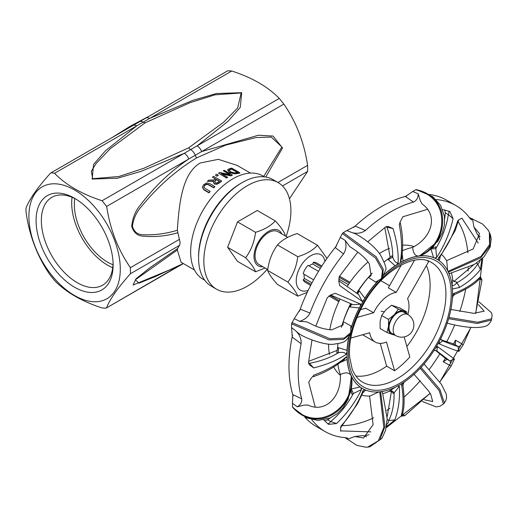 <?xml version="1.0" encoding="UTF-8"?>
<svg xmlns="http://www.w3.org/2000/svg" width="518" height="518" viewBox="0 0 518 518"><rect width="100%" height="100%" fill="white"/><g stroke="black" fill="none" stroke-linecap="round" stroke-linejoin="round"><path stroke-width="0.78" d="M355.898 376.029A69.017 39.847 120 0 0 386.661 366.161L380.238 343.356M350.783 338.073L369.69 332.75A27.978 16.155 120 0 0 375.226 342.048A27.978 16.155 120 0 0 375.382 342.133A27.978 16.155 120 0 0 386.486 342.022L394.574 370.733L386.661 366.161M394.574 370.733A69.017 39.847 120 0 0 409.816 357.006L404.163 336.933M406.857 346.503A69.017 39.847 120 0 0 426.359 265.585M407.886 314.594A27.978 16.155 120 0 0 407.556 298.653L428.548 261.745A69.017 39.847 120 0 0 427.551 260.813M377.849 281.151A74.611 43.078 120 0 0 364.096 299.624A74.611 43.078 120 0 0 362.05 303.088A74.611 43.078 120 0 0 360.12 306.617A74.611 43.078 120 0 0 351.152 328.315M348.951 336.894A74.611 43.078 120 0 0 347.06 351.728A74.611 43.078 120 0 0 347.125 358.262A74.611 43.078 120 0 0 360.904 387.542A74.611 43.078 120 0 0 364.97 389.789A74.611 43.078 120 0 0 397.513 386.078A74.611 43.078 120 0 0 403.198 382.718A74.611 43.078 120 0 0 435.444 348.193A74.611 43.078 120 0 0 439.419 341.2A74.611 43.078 120 0 0 452.479 296.082A74.611 43.078 120 0 0 452.382 288.992A74.611 43.078 120 0 0 438.636 260.276A74.611 43.078 120 0 0 434.57 258.029A74.611 43.078 120 0 0 402.026 261.739A74.611 43.078 120 0 0 396.341 265.099A74.611 43.078 120 0 0 384.188 274.702M402.136 253.522L403.043 261.091L402.02 261.732M401.631 258.754L400.375 261.609L402.026 261.739M399.3 224.786C401.871 238.461 402.233 250.738 400.375 261.609M399.294 224.786L400.187 221.853L399.294 224.786M391.932 255.853L387.956 259.052L388.338 259.699A3.73 0.356 149.5 0 1 392.748 257.245L391.932 255.853M385.981 226.716L386.881 227.234C390.844 238.034 392.799 248.038 392.754 257.245C394.185 261.214 395.979 263.112 398.128 262.93L396.341 265.099L395.098 265.786A74.611 43.078 120 0 0 384.33 274.404M388.338 259.699L395.098 265.779M358.631 294.535L362.231 301.372L364.096 299.624L364.827 298.2A74.611 43.078 -60 0 1 377.544 281.306M387.956 259.052A81.948 47.313 120 0 0 384.214 261.901M351.016 303.69L349.423 306.65L350.077 306.973A3.73 0.894 116.4 0 1 352.221 304.331M330.613 295.001L353.231 304.733L360.657 304.137L360.12 306.617L359.265 307.97A74.611 43.078 120 0 0 351.133 327.946M350.077 306.973L359.265 307.964M311.978 340.015L308.521 362.542L309.382 364.808L313.688 367.916L309.473 363.319C320.817 361.137 330.471 357.608 338.435 352.732L338.306 347.662L337.555 347.669L336.823 352.739L338.435 352.732C342.592 351.91 345.156 352.46 346.121 354.37L347.06 351.728L347.008 350.33A74.611 43.078 -60 0 1 348.763 337.186M349.423 306.65A81.948 47.313 120 0 0 342.748 323.083A81.948 47.313 120 0 0 341.453 327.259L343.253 321.678L343.052 324.948L331.708 329.869C324.236 329.344 317.022 327.182 310.075 323.374L310.23 323.459M358.087 294.133A3.73 0.9 122.6 0 1 359.259 290.838L358.644 290.443L356.876 293.389M364.827 298.2L359.259 290.838M357.86 252.091L339.316 276.541L338.876 281.637L339.685 285.58L362.231 301.372M339.685 285.58L338.727 280.775M347.008 350.33L338.306 347.662M313.694 367.922C326.819 364.62 337.632 360.101 346.121 354.37M308.618 361.324L337.244 350.388M350.939 390.358L351.89 394.198L353.289 393.583A3.73 1.269 66.4 0 0 351.126 389.361M350.874 389.141L360.029 386.94L360.897 387.548M353.289 393.583L361.486 389.549L360.904 387.542M323.769 419.943L328.522 424.378L336.538 423.562C347.144 413.37 355.465 402.033 361.486 389.549M336.538 423.562L330.646 421.542L327.635 419.8L330.387 417.884M350.511 392.294L351.249 391.012M312.425 376.968L313.759 375.155L312.425 376.968C329.998 371.115 338.824 363.396 344.399 359.427L346.141 356.947L347.125 358.262L347.099 359.453A74.611 43.078 120 0 0 351.146 375.79L351.016 375.524C356.559 404.655 318.725 435.554 292.482 406.766L292.456 403.276L297.274 406.824C300.628 404.778 302.104 402.123 301.69 398.86L292.89 394.625L292.456 403.276M340.274 362.49L347.092 359.453M360.029 386.94A74.611 43.078 -60 0 1 351.146 375.79L351.398 376.321C356.941 405.458 319.101 436.357 292.851 407.569L292.482 406.766M337.872 364.18A81.948 47.313 120 0 0 340.345 374.52M364.97 389.789L363.092 390.436L363.196 391.886M362.736 392.929L365.708 390.093M361.7 395.202A81.948 47.313 120 0 0 369.729 396.069M389.238 391.258L391.472 391.407L393.266 393.466L394.062 392.871A3.73 2.94 53.1 0 0 389.607 390.98L389.238 391.258A81.948 47.313 120 0 1 383.009 393.712M395.266 387.205L389.607 390.98M386.629 425.42L387.606 425.828L394.845 419.917L388.753 420.519C392.534 412.885 394.308 403.664 394.068 392.871L399.326 386.305L397.513 386.078M394.845 419.917C398.556 409.867 400.045 398.666 399.326 386.305M387.211 416.524L391.42 391.381M403.198 382.718L401.567 384.978L402.926 385.321L403.982 382.232M402.739 383.229L404.215 381.908M403.71 382.53A81.948 47.313 120 0 0 405.419 381.216L405.419 381.216M434.984 350.433L436.875 351.003A3.73 3.71 95.1 0 0 435.237 350.446A3.73 3.71 95.1 0 0 435.23 350.446L435.094 350.44M449.475 365.378A3.73 2.156 120 0 0 449.76 360.852L446.749 359.116L446.179 359.997L443.201 361.758L451.159 366.038L454.454 359.116L449.76 360.852L436.881 351.003L437.47 346.536L435.444 348.193M454.461 359.123L437.47 346.536M446.645 359.362L435.742 350.563M455.484 340.164L455.471 343.661L454.979 344.645L457.99 346.387A3.73 2.156 120 0 0 461.758 343.784L455.484 340.164L453.347 344.379M455.154 344.405L441.589 339.976M442.65 340.85C450.058 343.971 455.167 345.817 457.99 346.387L458.864 351.366L463.176 344.91L461.758 343.784M439.419 341.2L439.044 343.777C447.785 347.546 454.396 350.077 458.87 351.372M439.044 343.777L442.644 340.85L441.012 339.193M446.62 341.99A123.109 71.076 120 0 0 454.687 324.948M459.77 311.473A123.109 71.076 120 0 0 465.721 289.038M468.084 271.069A123.109 71.076 120 0 0 468.259 267.696M467.883 252.797A123.109 71.076 120 0 0 458.119 221.607M342.327 425.628A123.109 71.076 120 0 0 373.666 417.786M386.81 410.385A123.109 71.076 120 0 0 389.886 408.32M404.008 397.176A123.109 71.076 120 0 0 420.208 380.711M429.286 369.412A123.109 71.076 120 0 0 439.976 353.632M451.159 366.045L439.763 381.96M430.115 393.253L404.798 415.682L402.46 414.096M387.606 425.828L386.473 426.359M370.836 431.87L340.358 430.879M315.248 407.129L308.715 382.284L311.713 377.402M315.786 326.1L327.298 297.675M367.754 241.783L385.683 226.897L388.144 226.463L392.994 228.503L386.881 227.234A3.73 2.156 120 0 0 386.7 226.463M400.187 221.853L402.868 216.757L427.628 209.291M442.702 209.628L449.864 211.512L453.095 218.648L448.342 214.627A3.73 2.156 120 0 0 448.698 211.098M459.019 219.677L458.171 221.328L457.601 221.141L459.019 219.677L461.952 218.201L478.243 243.078M481.636 259.11L481.766 260.301L480.963 259.693M479.454 278.833L481.954 280.031L475.641 313.403M470.868 327.408L463.176 344.91M386.771 424.43A3.73 2.156 120 0 0 388.753 420.519L387.179 419.612M402.059 415.209A3.73 2.156 120 0 0 403.444 414.665M401.903 415.501L401.146 416.194L404.798 415.682M401.567 384.978C403.645 396.542 403.503 406.947 401.146 416.194M327.635 419.8L324.689 420.849M327.674 423.679A3.73 2.156 120 0 0 330.646 421.542C339.963 413.804 347.513 404.487 353.295 393.589M340.527 427.991L341.517 426.411L341.045 426.049L340.527 427.991L340.812 431.164M363.092 390.436C358.035 403.451 350.686 415.326 341.045 426.049M346.141 356.947C337.671 364.232 326.877 370.305 313.759 375.161M308.657 363.578A3.73 2.156 120 0 0 309.473 363.319L308.514 362.762M330.724 294.956L335.275 293.33L331.507 294.658L327.298 297.669M360.657 304.137L335.282 293.33M398.128 262.93C398.633 252.855 396.924 241.382 392.994 228.503M390.164 257.381L384.783 227.538M444.729 209.822L445.338 212.885L448.342 214.627C446.445 226.625 442.288 237.885 435.884 248.394M430.814 248.608L433.598 257.608L434.57 258.029L436.609 257.478C444.25 245.946 449.741 233.003 453.101 218.654M436.609 257.478L435.696 246.872L431.895 248.018M432.627 247.947L433.404 246.562M444.677 218.803L445.338 212.885M476.379 263.157L477.797 263.979A3.73 2.156 120 0 0 480.128 260.392M452.382 288.992L459.298 287.522A3.73 1.891 58 0 0 456.546 283.022C466.045 277.583 473.128 271.238 477.797 263.979L480.38 269.541L481.766 260.301M459.298 287.522C468.013 282.491 475.045 276.495 480.387 269.541M453.904 281.501L473.361 265.041M480.4 279.377A3.73 2.156 120 0 0 480.16 277.946M481.954 280.044L480.451 276.78L480.283 277.68M452.415 297.449L452.557 296.717M454.603 294.47L453.58 293.538L452.479 296.082M480.458 276.78C473.601 283.709 464.646 289.297 453.58 293.538M440.248 256.675L439.29 260.735L438.636 260.263L438.215 258.359L439.601 257.595L455.328 230.283L458.177 221.328M457.608 221.141C453.282 234.958 446.82 247.364 438.215 258.359M440.773 338.565L441.051 339.264A3.73 3.704 152.4 0 0 441.051 339.271A3.73 3.704 152.4 0 0 442.644 340.85M431.131 248.705A3.73 1.217 173.1 0 0 435.878 248.394M433.598 257.608A74.611 43.078 120 0 0 419.308 255.963L419.599 255.931C447.254 246.199 454.377 198.051 416.511 189.698L432.808 196.691L440.643 205.4L444.438 216.317L444.418 224.935L442.34 232.906L437.691 241.479L419.599 255.931M403.049 261.091A74.611 43.078 -60 0 1 419.308 255.963L418.712 256.034C446.367 246.303 453.496 198.148 415.624 189.795L416.511 189.698M335.321 247.598L343.525 253.962A130.568 75.382 120 0 0 324.533 282.142A130.568 75.382 120 0 0 309.958 313.053L300.343 309.181L294.269 318.576L299.436 321.296C304.286 320.014 307.789 317.262 309.958 313.053M310.483 323.601L306.844 321.892L299.43 321.302M296.315 331.378L291.595 327.564L292.281 337.153L301.107 343.712C301.424 339.186 299.825 335.075 296.309 331.371L298.031 332.886C305.115 338.72 327.085 345.707 333.734 344.185C345.357 342.547 346.011 341.569 350.226 334.272L343.466 339.458L329.047 339.905L291.55 323.776L294.269 318.576M301.107 343.712A130.568 75.382 120 0 0 301.69 398.86M351.016 375.524C349.164 372.403 345.597 372.073 340.326 374.533C341.608 397.002 325.2 413.468 307.828 405.011L303.794 405.167L297.267 406.831M311.732 419.619A130.568 75.382 120 0 0 325.252 431.656A130.568 75.382 120 0 0 345.467 437.645L347.643 438.079L347.345 439.283L354.856 436.499L363.163 435.547L366.517 436.803M368.939 434.699A130.568 75.382 120 0 1 367.592 435.088L364.186 436.014M479.707 239.737L479.506 239.018A3.73 2.661 -15.9 0 1 479.558 239.271L479.7 239.769M478.431 235.282L479.558 239.251M480.089 236.726L477.479 234.589L473.957 227.117L472.507 218.887L469.476 217.709M429.532 194.496A130.568 75.382 120 0 1 446.587 200.168L455.821 205.504A130.568 75.382 120 0 1 470.001 218.415L471.419 219.917L472.507 218.887M455.821 205.504A130.568 75.382 120 0 0 436.085 199.547M418.712 256.034C415.235 256.19 413.215 253.296 412.665 247.358C432.472 237.257 438.176 214.866 422.138 204.047L420.221 200.492L418.175 193.816C418.136 197.902 416.576 200.647 413.481 202.065A130.568 75.382 120 0 0 365.43 230.478L355.309 226.159L346.775 230.588L352.577 232.796C357.485 233.845 361.765 233.068 365.43 230.478M356.637 293.084A74.611 43.078 -60 0 1 368.848 276.839L370.545 274.941A81.948 47.313 120 0 1 372.183 273.141L368.434 277.415L375.621 282.07L381.06 278.898L382.511 277.344L385.476 270.402C386.946 269.179 385.262 264.018 380.419 254.921C377.221 249.76 368.123 240.488 355.141 233.644L352.57 232.796M352.687 248.562L352.531 248.465C360.411 253.47 366.019 258.631 369.353 263.947L371.082 275.68L368.434 277.415M353.043 248.776L349.708 246.529L345.189 240.41L340.313 237.406L335.334 247.591M343.525 253.962C346.076 249.844 346.633 245.325 345.189 240.41M452.097 285.93L452.072 284.932C452.855 286.221 454.351 285.586 456.546 283.022L456.662 282.012L453.91 281.501L452.68 279.72L452.072 284.932M452.68 279.72A81.948 47.313 120 0 0 451.547 273.167M360.534 309.66L365.702 308.21L373.614 312.775L356.98 317.463M414.542 260.224L396.238 292.405L388.325 287.833L401.359 264.918M396.238 292.405A27.978 16.155 120 0 0 373.614 312.775M420.182 368.298L439.089 390.455L443.434 404.014L439.808 406.3L436.208 406.921L422.312 401.502M413.895 374.113L428.496 390.857L430.711 394.224L432.718 401.579L424.184 399.708M421.063 367.353L439.847 389.335L444.418 402.959L443.434 404.014M345.247 437.626L347.345 439.277M379.739 391.828L383.851 427.512L378.295 440.857L367.67 447.105L365.863 447.215L356.863 445.383L345.007 437.606M378.846 391.912L369.58 396.212L373.115 424.682L363.519 437.988L354.862 436.499M380.633 391.725L384.9 426.515L379.869 439.84L369.969 446.762L381.902 438.416L385.521 430.432L387.205 418.777L382.407 392.016L381.306 391.634M369.969 446.762L367.67 447.105M292.851 407.569L306.481 417.845L317.942 420.428L329.772 418.149L337.199 413.727L343.305 407.498L348.258 399.022L351.398 376.321M343.253 321.678L350.861 325.88L350.718 332.64L344.263 338.099L329.888 338.74L291.912 322.546M350.718 332.64L350.226 334.272M291.595 327.564L291.55 323.776M382.511 277.344L383.255 269.179L376.113 256.766L343.285 232.634L346.775 230.588M381.39 278.567L382.491 270.525L375.518 258.068L342.404 233.573L343.285 232.634M340.313 237.406L342.404 233.573M418.168 193.823L412.749 191.505L405.393 196.542L413.481 202.065M412.749 191.505L415.624 189.795M448.374 272.151L480.607 257.919L489.484 246.594L490.255 234.33L488.448 230.478L482.569 224.003L469.314 217.502M448.646 272.759L449.643 273.543L474.65 264.271L483.909 256.909L490.203 246.95L491.2 238.707L490.255 234.33M447.649 270.674L446.71 260.625L473.148 248.964L479.493 233.618L473.957 227.117M447.992 271.354L480.924 256.514L489.549 244.71L489.335 232.161M337.976 343.725A81.948 47.313 120 0 0 337.555 347.669M370.545 274.941A81.948 47.313 120 0 0 358.644 290.443M412.665 247.377A81.948 47.313 120 0 0 402.331 250.738M406.604 196.108A130.568 75.382 120 0 0 353.723 227.428M336.642 245.726A130.568 75.382 120 0 0 299.443 311.208M292.547 335.133A130.568 75.382 120 0 0 293.143 395.817M304.739 417.022A130.568 75.382 120 0 0 316.019 426.32L325.252 431.656M446.658 260.813A81.948 47.313 120 0 0 441.737 254.539M448.62 318.706L477.22 323.459L491.446 320.072L492.1 315.32L491.511 312.788L478.923 301.793M450.679 309.414L473.782 313.351L484.162 311.182L478.418 304.655M448.976 317.476L477.803 322.241L491.854 318.687M452.22 300.168L452.227 300.149A81.948 47.313 120 0 0 452.687 296.374M342.748 323.083L343.544 320.668A74.611 43.078 -60 0 1 350.615 303.697M414.16 246.613A74.611 43.078 120 0 0 402.551 245.221M389.601 248.297A74.611 43.078 120 0 0 379.377 253.477M367.994 261.985A74.611 43.078 120 0 0 347.222 286.415M339.976 299.242A74.611 43.078 120 0 0 329.804 329.765M328.548 344.049A74.611 43.078 120 0 0 329.461 354.48M333.676 366.951A74.611 43.078 120 0 0 340.384 375.323M381.086 311.286L384.155 311.771M313.63 279.804L303.211 273.789A11.189 6.462 -60 0 1 308.087 265.346L318.499 271.361M309.149 265.961A9.324 5.387 -60 0 1 312.749 264.057L320.312 268.421M338.617 278.988L348.394 284.635M312.749 264.057A3.73 2.156 120 0 0 313.286 262.348L321.251 266.945M338.986 277.182L349.378 283.178M313.286 262.348A11.189 6.462 -60 0 1 316.284 262.781L321.853 265.999M310.664 285.386L305.089 282.168A11.189 6.462 -60 0 1 303.211 279.798L311.176 284.395M330.018 295.273L339.303 300.634M303.211 279.798A3.73 2.156 120 0 0 304.422 278.47A9.324 5.387 -60 0 1 304.273 274.404M311.991 282.841L304.422 278.47M324.935 261.363A20.455 11.81 120 0 0 309.434 256.565A20.455 11.81 120 0 0 296.225 280.827A20.455 11.81 120 0 0 308.184 290.371M307.219 292.392L297.772 296.154C296.542 292.664 293.246 287.982 287.904 282.116C293.246 274.825 296.542 266.343 297.772 256.675C306.41 254.066 312.989 250.265 317.508 245.279L326.994 258.391M317.508 245.279L297.222 233.566C288.584 236.182 282.006 239.976 277.486 244.962C272.138 252.253 268.848 260.735 267.618 270.402L287.904 282.116M267.618 270.402C268.848 273.892 272.138 278.574 277.486 284.44L297.772 296.154M277.486 244.962L297.772 256.675M267.741 269.554L259.006 264.517A18.946 10.936 -60 0 1 259.006 242.638A18.946 10.936 -60 0 1 277.952 231.701L287.736 237.348M281.811 233.929A20.455 11.81 120 0 0 265.617 233.391A20.455 11.81 120 0 0 254.014 256.462A20.455 11.81 120 0 0 262.866 266.744M265.054 268.007L255.568 271.788C254.332 268.298 251.042 263.617 245.694 257.744C251.042 250.453 254.332 241.977 255.568 232.31C264.199 229.701 270.784 225.9 275.304 220.914C280.652 226.78 283.942 231.462 285.172 234.952L285.049 235.8M255.568 271.788L237.509 261.363L227.642 247.319L245.694 257.744M227.642 247.319L237.509 221.885L255.568 232.31M237.509 221.885L257.245 210.489L275.304 220.914M286.13 236.428A61.551 35.541 120 0 0 290.902 210.794A61.551 35.541 120 0 0 278.153 182.621A61.551 35.541 120 0 0 216.602 218.156A61.551 35.541 120 0 0 216.602 289.232A61.551 35.541 120 0 0 267.191 269.237M278.153 182.621L272.876 179.571A61.551 35.541 120 0 0 211.325 215.112A61.551 35.541 120 0 0 211.325 286.189L216.602 289.232M241.44 183.009A59.687 34.46 120 0 0 198.582 257.239M264.426 176.845L262.717 175.855A59.687 34.46 120 0 0 203.024 210.321A59.687 34.46 120 0 0 203.024 279.241L204.739 280.232M194.503 270.014L181.086 262.27L177.35 249.98L177.622 248.517L179.526 245.383L180.147 242.8L177.35 230.232C179.092 203.975 182.064 173.517 200.201 162.995L218.285 159.33L237.043 165.346L250.466 173.09M216.945 175.932A56.332 32.524 -60 0 1 218.233 175.103L218.233 175.408A55.957 32.31 120 0 0 216.945 176.237L215.404 175.045L216.945 176.237M221.594 180.97L213.552 176.327A56.332 32.524 120 0 0 212.484 177.111L215.682 178.956A56.332 32.524 120 0 0 214.458 179.901L208.722 180.154A56.332 32.524 120 0 0 207.329 181.384L213.688 180.931L213.319 182.116L214.381 183.702L217.055 183.935L219.522 182.517A56.332 32.524 -60 0 1 221.594 180.97L221.594 181.274A55.957 32.31 120 0 0 219.522 182.828L217.055 184.253L214.381 184.019L213.325 182.278M213.52 181.248L207.329 181.384M215.456 179.131L212.484 177.111M239.828 172.779L231.786 168.136A56.332 32.524 120 0 0 229.934 168.505L227.732 169.651L229.461 172.164L234.473 173.562L237.995 173.141A56.332 32.524 -60 0 1 239.828 172.779L239.828 173.103A55.957 32.31 120 0 0 237.995 173.459L234.473 173.873L229.461 172.475L227.732 169.969M227.732 169.651L227.648 170.221M232.323 174.942L224.288 170.299A56.332 32.524 120 0 0 223.29 170.713L230.219 174.715L219.729 172.442A56.332 32.524 120 0 0 218.531 173.109L226.573 177.752A56.332 32.524 -60 0 1 227.57 177.195L221.205 173.524L230.808 175.589A56.332 32.524 -60 0 1 232.323 174.942L232.323 175.246A55.957 32.31 120 0 0 230.808 175.893L222.015 173.99M227.57 177.195L227.57 177.499A55.957 32.31 120 0 0 226.573 178.056L218.531 173.109M229.332 174.508L223.29 170.713M214.828 186.525L209.816 183.631L206.598 182.938L203.716 184.628L202.311 187.348L203.995 189.627L209.013 192.521A56.332 32.524 -60 0 1 210.081 191.33L205.037 188.416L203.788 187.115L204.629 185.153L206.779 184.039L208.748 184.641L213.759 187.535A56.332 32.524 -60 0 1 214.828 186.525L214.828 186.843A55.957 32.31 120 0 0 213.759 187.859L208.748 184.958L206.779 184.363L204.629 185.483L203.788 187.451M210.081 191.33L210.081 191.66A55.957 32.31 120 0 0 209.013 192.858L203.995 189.964L202.311 187.348M209.013 192.521L209.013 192.858M213.759 187.535L213.759 187.859M237.017 172.617L234.408 172.902L230.588 171.782L229.137 169.943L230.827 169.043A56.332 32.524 -60 0 1 231.643 168.868L237.833 172.442A56.332 32.524 120 0 0 237.017 172.617M231.643 168.868L231.643 169.192A55.957 32.31 120 0 0 230.827 169.36L229.137 170.254M237.425 172.526L231.643 169.192M218.538 182.032L216.99 182.899L215.41 182.705L214.601 181.591L215.637 180.193A56.332 32.524 -60 0 1 216.576 179.474L219.6 181.216A56.332 32.524 120 0 0 218.538 182.032M216.576 179.474L216.576 179.778A55.957 32.31 120 0 0 215.637 180.497L214.601 181.909M219.367 181.391L216.576 179.778M218.233 175.103L216.692 174.216A56.332 32.524 120 0 0 215.404 175.045M279.28 98.433L184.266 153.289A7.459 4.306 60 0 1 188.837 158.968L283.845 104.112L279.28 98.433C267.884 86.72 252.046 77.577 231.76 70.998L227.758 70.785L145.849 118.072A7.459 4.306 60 0 1 149.579 118.447L231.76 70.998M177.35 230.232C166.194 233.676 154.921 235.178 143.531 234.745C137.827 234.816 134.117 232.006 132.401 226.295C133.456 218.609 136.545 211.933 141.66 206.281C157.977 186.37 176.321 170.221 196.685 157.848L225.667 145.118L255.924 137.561L271.27 137.056L281.915 147.008L263.681 176.418M289.445 198.75L307.608 171.439L307.608 165.346C304.131 142.372 296.212 121.957 283.845 104.112M155.251 276.618L138.979 283.152L135.334 279.778L177.35 249.98M149.566 118.434L192.599 100.434L216.362 93.525L241.712 92.683L240.281 107.33L228.296 121.037L197.105 145.882A7.459 4.306 60 0 1 201.664 151.56L258.404 135.23L273.103 136.072L282.53 148.012L265.721 177.026M136.733 125.848L105.555 150.693L93.59 164.4L92.133 179.047L117.495 178.218L141.246 171.296L184.266 153.289L102.085 200.731L106.65 206.417L188.837 158.968C170.72 171.128 154.578 186.48 140.397 205.018C135.399 210.91 132.504 218.026 131.721 226.366C133.683 232.692 137.555 235.955 143.344 236.156C154.94 237.192 166.369 236.078 177.622 232.809M179.526 239.297L130.413 267.651C118.046 249.805 110.127 229.396 106.65 206.417M102.085 200.731C81.799 194.153 65.961 185.01 54.565 173.297L149.579 118.447M28.898 216.394A64.62 37.309 60 0 1 97.442 210.276A64.62 37.309 60 0 1 97.442 301.664A64.62 37.309 60 0 1 28.898 216.394M180.853 264.704L106.086 308.165L102.085 307.951C81.799 301.372 65.961 292.23 54.565 280.516L49.993 274.838C37.633 256.993 29.714 236.577 26.237 213.604L25.9 209.932L26.237 207.511C29.714 198.808 37.633 187.542 49.993 173.705L51.114 172.772L54.565 173.297M106.65 307.543C110.127 298.847 118.046 287.574 130.413 273.744L179.526 245.383M130.413 267.651L130.413 273.744M139.361 121.821A7.459 4.306 60 0 1 139.433 121.775L133.016 125.486A7.459 4.306 60 0 1 136.746 125.855M145.772 118.123A7.459 4.306 60 0 1 145.849 118.078L139.433 121.775A7.459 4.306 60 0 1 143.072 122.093A7.459 4.306 -120 0 0 145.195 122.76L190.074 102.681L214.996 94.826L241.161 92.968L237.665 107.919L223.75 122.118L188.649 147.844L143.771 168.298L118.855 176.515L92.683 178.691L91.349 171.16L96.199 163.41L110.101 148.854L145.195 122.76M113.112 265.015A54.468 31.449 60 0 1 74.592 287.25A54.468 31.449 60 0 1 36.085 220.545A54.468 31.449 60 0 1 74.598 198.31A54.468 31.449 60 0 1 113.112 265.015M75.939 199.113A50.738 29.293 -120 0 0 51.865 197.319A50.738 29.293 -120 0 0 51.865 255.905A50.738 29.293 -120 0 0 102.603 285.191A50.738 29.293 -120 0 0 113.086 263.448M112.736 267.715A50.738 29.293 60 0 1 72.067 197.28M113.028 264.75A47.002 27.137 60 0 1 107.569 262.121A47.002 27.137 60 0 1 74.78 198.511M406.144 313.591A13.06 7.537 120 0 0 403.392 311.02L406.747 311.953L406.908 314.031M394.256 314.743L398.387 309.136L403.392 311.02A13.06 7.537 120 0 0 394.256 314.743A13.06 7.537 120 0 0 388.526 326.411L388.474 319.399L394.256 314.743M395.286 335.288L391.925 334.356A13.06 7.537 120 0 0 394.017 334.589M391.925 334.356L386.927 332.472L388.526 326.411A13.06 7.537 120 0 0 391.925 334.356M406.747 311.953L399.954 308.035L391.595 305.219L385.813 309.874L381.682 315.475L380.082 321.536L380.134 328.554L386.927 332.472M381.682 315.475L388.474 319.399M391.595 305.219L398.387 309.136M395.687 335.547L391.595 333.191A12.121 6.999 -60 0 1 391.595 319.192A12.121 6.999 -60 0 1 403.723 312.192L407.808 314.549A12.121 6.999 120 0 0 407.07 314.219A12.121 6.999 120 0 0 395.344 322.164A12.121 6.999 120 0 0 395.687 335.547A12.121 12.121 0 0 0 412.25 331.112A12.121 12.121 0 0 0 407.808 314.549M362.995 303.606A72.747 41.997 120 0 0 387.011 388.817A72.747 41.997 120 0 0 449.307 279.299A72.747 41.997 120 0 0 362.995 303.606M431.636 262.613A69.017 39.847 -60 0 1 431.831 341.977A69.017 39.847 -60 0 1 363.008 382.368A69.017 39.847 -60 0 1 362.626 382.154C357.977 379.5 354.467 375.051 352.104 368.81L349.618 356.973C348.549 340.436 353.211 322.759 363.597 303.93C381.74 270.564 415.889 251.722 431.636 262.613M445.61 357.964L443.201 361.758M455.063 344.464L455.471 343.661M446.179 359.997L446.665 359.233M478.444 235.289L479.506 239.018A3.73 2.661 -15.9 0 0 479.493 238.966M204.629 185.153L204.629 185.483M203.995 189.627L203.995 189.964M206.779 184.039L206.779 184.363M188.649 147.844A7.459 4.306 -120 0 0 190.773 149.637A7.459 4.306 60 0 1 195.202 155.147A7.459 4.306 -120 0 0 196.685 157.848M307.608 165.346L277.926 182.485M282.485 185.943L307.608 171.439M177.622 248.523L149.838 267.812L136.001 278.801L133.087 285.049L172.986 268.486M400.187 222.63C402.868 234.13 403.347 246.179 401.631 258.78M358.165 294.218L358.741 294.613M338.707 280.652L358.721 294.6M433.954 350.576L435.237 350.446M402.046 415.242C404.461 408.903 404.759 398.918 402.926 385.308M341.517 426.411L357.42 403.923L363.157 391.984M452.784 295.137L452.525 296.84L454.571 294.483M454.558 294.489C467.54 288.811 476.055 283.32 480.115 278.004M386.201 427.738L430.199 393.389M439.821 382.051L470.979 327.415M475.809 313.409L482.763 258.061M362.587 334.751L375.226 342.048M380.872 280.691L389.542 285.696M424.041 363.986L441.362 384.259L446.263 394.101L446.613 397.338L446.076 400.045L444.418 402.959M491.446 320.072C489.743 323.724 487.542 325.848 484.822 326.457C476.437 328.593 463.824 327.486 446.969 323.141M339.536 276.211L350.019 282.258M328.898 295.914L338.824 301.644M183.255 263.52L154.364 277.013M155.186 276.644L154.409 276.994M133.016 125.486L51.107 172.772M183.333 263.565L106.086 308.165M149.469 115.98L130.361 126.152L111.998 137.62"/></g></svg>

